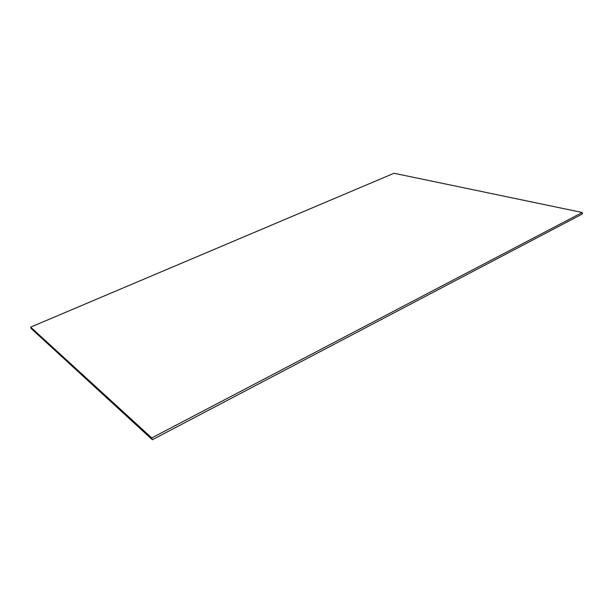 <?xml version="1.0" encoding="UTF-8"?>
<svg xmlns="http://www.w3.org/2000/svg" width="613" height="613" viewBox="0 0 613 613"><rect width="100%" height="100%" fill="white"/><g stroke="black" fill="none" stroke-linecap="round" stroke-linejoin="round"><path stroke-width="0.92" d="M30.65 327.12L394.021 173.264L582.25 212.489L582.35 213.983L152.338 439.736L31.163 328.522L30.65 327.12L151.756 437.927L582.25 212.489M151.756 437.927L152.338 439.736"/></g></svg>
